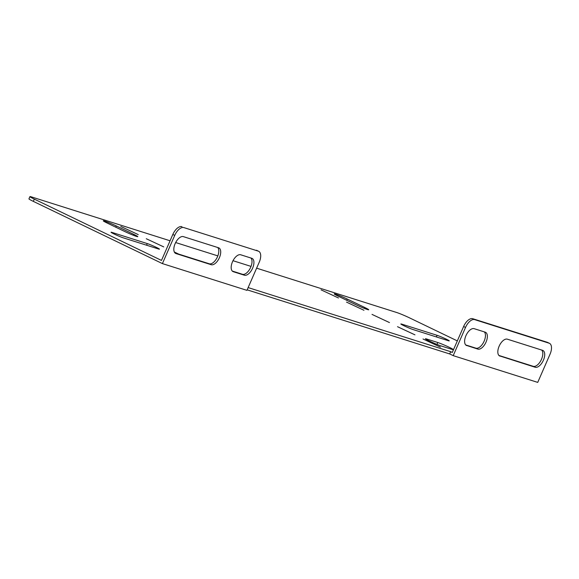 <?xml version="1.0" encoding="UTF-8"?>
<svg xmlns="http://www.w3.org/2000/svg" width="579" height="579" viewBox="0 0 579 579"><rect width="100%" height="100%" fill="white"/><g stroke="black" fill="none" stroke-linecap="round" stroke-linejoin="round"><path stroke-width="0.87" d="M114.121 234.01A7.194 0.449 -156.4 0 1 111.045 232.244A7.194 0.449 -156.4 0 1 112.065 232.44L147.283 243.585A7.194 0.449 -156.4 0 1 154.781 246.64A7.194 0.449 -156.4 0 1 159.449 249.151A7.194 0.449 -156.4 0 1 158.436 248.963L123.218 237.817A7.194 0.449 -156.4 0 1 114.121 234.01M449.492 347.414A9.25 0.579 23.6 0 0 437.796 342.522L426.723 339.019A9.25 0.579 23.6 0 0 425.42 338.773A9.25 0.579 23.6 0 0 431.427 342.008A9.25 0.579 23.6 0 0 441.068 345.931L452.134 349.434A9.25 0.579 23.6 0 0 453.444 349.687A9.25 0.579 23.6 0 0 449.492 347.414M401.855 324.16A7.194 0.449 23.6 0 0 400.842 323.972A7.194 0.449 23.6 0 0 403.91 325.731A7.194 0.449 23.6 0 0 413.008 329.538L448.226 340.684A7.194 0.449 23.6 0 0 449.246 340.879A7.194 0.449 23.6 0 0 444.571 338.36A7.194 0.449 23.6 0 0 437.073 335.306L401.855 324.16L401.674 324.58M248.738 286.214L259.254 262.149A10.277 5.24 115.7 0 0 258.683 251.3A10.277 5.24 115.7 0 0 258.328 251.156L183.869 227.59A10.277 5.24 115.7 0 0 174.728 235.4L162.41 263.597L246.929 290.354L248.738 286.214M218.572 247.776L183.355 236.63A9.25 4.712 115.7 0 0 175.271 243.346A9.25 4.712 115.7 0 0 175.64 253.421A9.25 4.712 115.7 0 0 175.958 253.551L211.176 264.697A9.25 4.712 115.7 0 0 219.267 257.981A9.25 4.712 115.7 0 0 218.891 247.906A9.25 4.712 115.7 0 0 218.572 247.776M251.778 258.285L240.705 254.782A9.25 4.712 115.7 0 0 232.62 261.505A9.25 4.712 115.7 0 0 232.997 271.58A9.25 4.712 115.7 0 0 233.315 271.703L244.381 275.206A9.25 4.712 115.7 0 0 252.473 268.49A9.25 4.712 115.7 0 0 252.097 258.415A9.25 4.712 115.7 0 0 251.778 258.285M174.93 252.907L209.265 263.778A9.25 4.712 115.7 0 0 216.98 257.821A9.25 4.712 115.7 0 0 217.69 247.494M258.328 251.156L183.869 227.59M256.417 250.237A10.277 5.24 -64.3 0 1 256.772 250.374L258.683 251.3M174.728 235.4L172.817 234.473L161.483 260.42L34.32 199.125L33.336 201.383L162.41 263.597M172.817 234.473A10.277 5.24 -64.3 0 1 181.958 226.664M232.288 271.059L242.471 274.287A9.25 4.712 115.7 0 0 250.186 268.33A9.25 4.712 115.7 0 0 250.895 258.01M248.138 287.589L450.686 351.692L449.702 353.95L453.205 355.644L537.732 382.393L550.05 354.189A10.277 5.24 115.7 0 0 549.485 343.34A10.277 5.24 115.7 0 0 549.124 343.202L547.213 342.276A10.277 5.24 -64.3 0 1 547.568 342.421L549.485 343.34M247.153 289.84L449.702 353.95M33.336 201.383A10.277 0.644 -156.4 0 1 28.95 198.865L29.934 196.607A10.277 0.644 23.6 0 0 34.32 199.125M174.315 251.995L178.658 254.087M177.152 253.609L174.489 252.328M146.284 238.736L163.734 246.893L146.284 238.736M120.794 226.447L138.236 234.604L120.794 226.447M321.034 289.826L338.476 297.982L321.034 289.826M346.524 302.115L363.967 310.272L346.524 302.115M372.022 314.404L389.464 322.561L372.022 314.404M457.33 340.908L409.642 317.922A10.277 0.644 23.6 0 0 396.644 312.494L256.62 268.171M251.04 266.405L233.019 260.702M217.834 255.896L175.661 242.543M170.067 240.777L31.389 196.882A10.277 0.644 23.6 0 0 29.934 196.607M450.686 351.692L452.279 352.466L463.613 326.52A10.277 5.24 -64.3 0 1 472.754 318.711L547.213 342.276M423.01 338.983L440.453 347.139L423.01 338.983M397.512 326.694L414.962 334.85L397.512 326.694M355.709 304.619A9.25 0.579 23.6 0 0 364.227 308.354A9.25 0.579 23.6 0 0 368.714 309.758A9.25 0.579 23.6 0 0 364.763 307.492L347.234 299.039A9.25 0.579 23.6 0 0 338.715 295.312A9.25 0.579 23.6 0 0 334.228 293.9A9.25 0.579 23.6 0 0 338.179 296.173L355.709 304.619M116.307 225.948L133.836 234.394A9.25 0.579 -156.4 0 1 137.788 236.666A9.25 0.579 -156.4 0 1 133.3 235.255A9.25 0.579 -156.4 0 1 124.782 231.528L107.253 223.081A9.25 0.579 -156.4 0 1 103.301 220.809A9.25 0.579 -156.4 0 1 107.788 222.22A9.25 0.579 -156.4 0 1 116.307 225.948L115.764 227.185M472.754 318.711L474.664 319.63A10.277 5.24 115.7 0 0 465.53 327.439L453.205 355.644M466.761 345.591A9.25 4.712 -64.3 0 1 466.435 345.468A9.25 4.712 -64.3 0 1 466.066 335.393A9.25 4.712 -64.3 0 1 474.15 328.669L485.224 332.172A9.25 4.712 -64.3 0 1 485.542 332.303A9.25 4.712 -64.3 0 1 485.911 342.377A9.25 4.712 -64.3 0 1 477.827 349.094L466.138 345.294M499.966 356.099A9.25 4.712 -64.3 0 1 499.641 355.976A9.25 4.712 -64.3 0 1 499.272 345.902A9.25 4.712 -64.3 0 1 507.356 339.178L542.574 350.331A9.25 4.712 -64.3 0 1 542.899 350.454A9.25 4.712 -64.3 0 1 543.268 360.529A9.25 4.712 -64.3 0 1 535.184 367.252L499.344 355.803M474.664 319.63L549.124 343.202M484.341 331.897A9.25 4.712 -64.3 0 1 483.631 342.218A9.25 4.712 -64.3 0 1 475.916 348.174L465.733 344.946M541.691 350.049A9.25 4.712 -64.3 0 1 540.981 360.37A9.25 4.712 -64.3 0 1 533.273 366.326L498.932 355.463M112.065 232.44L111.877 232.859M436.971 344.404L437.796 342.522M437.073 335.306L436.363 336.927M426.484 339.562L426.723 339.019M364.365 308.404L364.763 307.492M346.691 300.277L347.234 299.039M147.283 243.585L146.574 245.207M133.438 235.313L133.836 234.394M465.53 327.439L463.613 326.52M535.184 367.252L533.273 366.326M477.827 349.094L475.916 348.174M211.176 264.697L209.265 263.778M175.958 253.551L175.343 253.255M244.381 275.206L242.471 274.287M233.315 271.703L232.693 271.406"/></g></svg>
